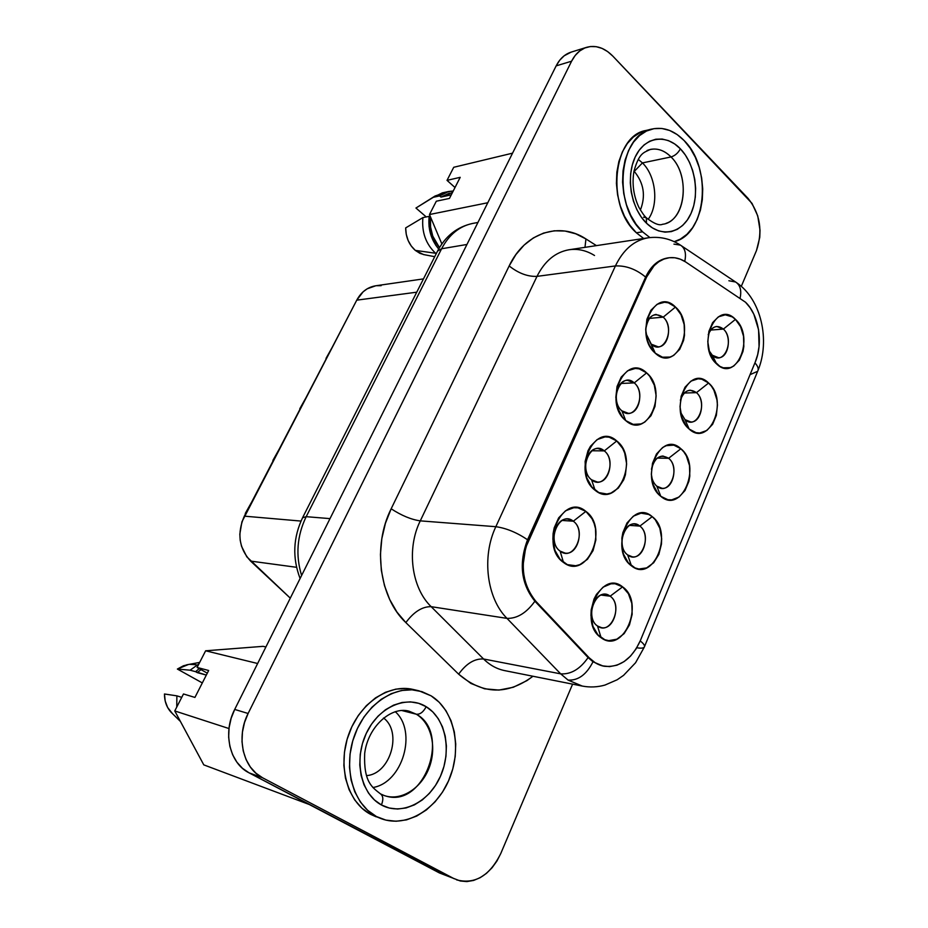 <?xml version="1.0" encoding="UTF-8"?>
<svg xmlns="http://www.w3.org/2000/svg" width="928" height="928" viewBox="0 0 928 928"><rect width="100%" height="100%" fill="white"/><g stroke="black" fill="none" stroke-linecap="round" stroke-linejoin="round"><path stroke-width="1.39" d="M403.506 710.349L408.993 711.161L416.301 714.212L401.638 710.477L416.301 714.212C420.048 714.572 423.342 712.066 426.184 706.707C406.963 694.643 378.612 706.649 366.235 733.468C353.556 760.113 360.934 794.171 381.42 804.97C383.531 799.623 383.229 795.934 380.526 793.904C383.229 795.934 383.531 799.623 381.42 804.97L374.425 799.948L368.555 793.15L364.031 784.833L361.073 775.321L359.797 764.997L360.25 754.29L362.43 743.63L366.235 733.468L371.502 724.2L377.998 716.196L385.468 709.758L393.588 705.141L402.056 702.484L410.512 701.881L418.656 703.308L426.184 706.707L432.819 711.927L438.318 718.748L442.505 726.902L445.22 736.101L446.391 745.996L445.962 756.25L443.955 766.458L440.44 776.295L435.545 785.366L429.42 793.347L422.286 799.948L414.398 804.878L406.046 807.952L397.544 809.03L389.226 808.021L381.42 804.97C401.72 816.164 429.13 802.21 440.44 776.295C452.052 750.52 445.602 718.4 426.184 706.707C423.342 712.066 420.048 714.572 416.301 714.212C451.078 732.517 424.537 807.546 386.454 796.224M366.502 775.611C390.352 774.149 402.624 731.89 383.542 718.005C402.624 731.89 390.352 774.149 366.502 775.611M395.224 711.648C417.507 731.357 402.74 782.722 372.905 787.524C402.74 782.722 417.507 731.357 395.224 711.648M405.768 710.546L416.301 714.212C431.392 723.214 437.065 747.469 429.072 767.943C421.266 788.487 401.024 801.351 384.32 795.586L380.48 793.881C371.977 787.188 363.556 781.991 364.681 753.455C367.906 726.45 391.384 706.08 408.993 711.161M376.211 816.385C353.197 804.321 342.966 768.082 354.16 736.484C365.122 704.781 394.528 684.829 418.957 690.815L431.137 695.849C453.896 709.792 462.156 746.634 449.906 777.583C437.946 808.648 407.067 828.136 381.628 818.809L370.539 814.32L385.839 820.085L396.07 821.245L406.499 819.876L416.718 816.048L426.37 809.947L435.07 801.838L442.54 792.048L448.502 780.947L452.783 768.929L455.219 756.459L455.729 743.954L454.314 731.867L451.008 720.627L445.916 710.639L439.222 702.276L431.137 695.849L421.938 691.638L411.974 689.817L401.592 690.49L391.198 693.692L381.199 699.318L371.989 707.182L363.962 716.996L357.454 728.399L352.744 740.927L350.053 754.058L349.485 767.259L351.074 779.984L354.74 791.7L360.331 801.92L367.592 810.26L376.211 816.385M418.748 690.768L413.169 689.469C388.797 683.495 359.472 703.32 348.545 734.837C337.374 766.25 347.571 802.302 370.539 814.32L376.165 816.826M642.431 162.91L638.29 159.407L642.431 162.91L634.265 171.402C643.846 183.002 645.888 195.878 640.39 210.041C645.888 195.878 643.846 183.002 634.265 171.402L642.431 162.91C656.119 176.065 658.984 204.868 648.138 219.379C658.984 204.868 656.119 176.065 642.431 162.91L671.037 156.948L642.431 162.91M646.294 217.686C644.74 216.572 642.234 213.046 638.789 207.118C633.488 195.622 631.887 183.628 633.975 171.135C639.288 152.656 643.51 152.807 650.366 149.42C657.743 148.039 664.634 150.545 671.037 156.948C689.516 174.534 686.384 217.071 666.06 223.346M646.491 223.207C661.734 238.171 682.463 233.102 691.082 213.312C699.909 193.743 695.049 163.943 680.375 148.816C678.113 153.039 674.992 155.742 671.037 156.948C674.992 155.742 678.113 153.039 680.375 148.816L685.386 155.057L689.55 162.412L692.706 170.613L694.759 179.359L695.629 188.326L695.292 197.188L693.761 205.622L691.082 213.312L687.358 219.994L682.706 225.4L677.301 229.332L671.338 231.606L665.028 232.139L658.625 230.886L652.361 227.87L646.491 223.207L641.236 217.036L636.84 209.612L633.464 201.214L631.249 192.177L630.309 182.874L630.669 173.664L632.316 164.94L635.181 157.041L639.148 150.301L644.032 144.954L649.658 141.23L655.783 139.235L662.163 139.049L668.543 140.65L674.691 143.956L680.375 148.816C665.84 133.423 644.496 136.81 635.181 157.041C625.634 177.051 631.11 208.533 646.491 223.207L646.329 217.72L646.491 223.207M643.51 217.175L646.329 217.72M642.559 231.814L636.376 232.789L643.649 238.496L636.376 232.789L642.559 231.814C612.016 205.123 618.93 134.108 652.303 128.992C663.694 126.718 674.308 130.581 684.133 140.569C712.692 168.258 706.382 234.448 674.204 241.674L680.375 239.122L686.975 234.285L692.648 227.638L697.183 219.46L700.443 210.041L702.31 199.74L702.716 188.918L701.661 177.967L699.167 167.284L695.316 157.25L690.246 148.225L684.133 140.569L677.185 134.572L669.668 130.477L661.838 128.47L653.996 128.656L646.468 131.057L639.543 135.604L633.499 142.135L628.604 150.429L625.066 160.138L623.024 170.88L622.584 182.224L623.755 193.697L626.481 204.821L630.657 215.145L636.098 224.263L642.559 231.814L649.89 237.58L642.559 231.814M663.207 317.156L649.264 318.408L663.207 317.156C653.788 311.692 647.964 315.833 645.714 329.579C646.364 320.74 649.774 315.694 655.957 314.418L663.207 317.156L675.48 307.052L663.207 317.156C672.51 324.962 668.879 346.805 658.23 346.84L651.294 344.195L645.981 333.5L655.261 353.174C632.896 334.463 654.762 285.662 675.48 307.052L681.013 314.696L684.168 324.603L684.493 335.286L683.565 340.437L679.69 349.38L673.635 355.436L670.062 357.071L662.464 357.199L655.261 353.174L649.565 345.541L647.57 340.727L645.726 330.008L646.897 319.29L650.922 310.242L657.14 304.268L664.576 302.25L668.392 302.841L675.48 307.052C696.951 325.6 676.408 373.474 655.261 353.174L651.294 344.195C663.694 356.224 675.955 328.048 663.207 317.156M634.242 382.904L620.925 383.461L634.242 382.904C621.563 370.782 608.42 400.258 621.922 410.86C611.923 403.251 616.18 380.039 627.467 380.352L634.242 382.904L646.607 372.882L634.242 382.904C644.183 390.723 639.752 413.83 628.36 413.32L621.922 410.86L625.704 420.57C602.562 402.45 625.182 351.956 646.607 372.882L649.739 376.281L654.31 385.19L656.142 395.78L654.971 406.487L650.969 415.732L644.716 422.124L641.016 423.934L633.163 424.374L625.704 420.57L622.491 417.206L617.746 408.227L615.832 397.404L617.05 386.466L621.203 377.104L627.641 370.782L635.332 368.439L639.276 368.88L646.607 372.882C668.81 390.874 647.582 440.348 625.704 420.57L621.922 410.86C634.752 422.588 647.431 393.46 634.242 382.904M604.29 450.892C591.171 439.072 577.576 469.568 591.554 479.788L595.126 490.286C571.161 472.816 594.581 420.546 616.76 440.962L604.29 450.892L591.878 450.753L604.29 450.892C614.951 458.687 609.557 483.244 597.377 482.05L591.554 479.788C580.824 472.201 586.044 447.563 598.108 448.526L604.29 450.892L616.76 440.962L622.676 448.398L624.718 453.154L626.62 463.838L625.414 474.776L623.686 479.822L618.28 488.14L610.972 493.07L606.935 494.009L598.862 492.594L591.809 487.003L586.89 478.059L585.498 472.746L585.127 461.471L587.969 450.822L590.463 446.275L597.122 439.582L605.079 436.891L609.162 437.181L616.76 440.962C639.74 458.339 617.781 509.495 595.126 490.286L591.554 479.788C604.836 491.202 617.932 461.088 604.29 450.892M573.307 521.211C559.735 509.727 545.652 541.291 560.129 551.128L563.482 562.438C538.658 545.664 562.902 491.538 585.87 511.386L573.307 521.211L562.113 520.446L573.307 521.211C584.779 528.995 578.225 555.153 565.233 553.134L560.129 551.128C548.587 543.564 554.956 517.314 567.82 519.077L573.307 521.211L585.87 511.386L592.006 518.706L594.117 523.45L595.498 528.693L595.869 539.887L593.05 550.606L587.459 559.294L579.896 564.618L575.708 565.744L567.344 564.642L560.036 559.248L554.944 550.35L552.879 539.33L553.111 533.554L554.178 527.904L558.644 517.87L565.535 510.794L573.782 507.732L578.005 507.86L585.87 511.386C609.661 528.102 586.948 581.032 563.482 562.438L560.129 551.128C573.887 562.171 587.436 531.025 573.307 521.211M723.399 329.08C717.089 324.394 712.02 326.273 708.215 334.695C710.071 329.707 712.948 326.969 716.834 326.47L723.399 329.08L710.686 330.066L723.399 329.08C732.111 336.597 728.596 357.848 718.62 357.744L712.321 355.227L716.648 363.962C695.884 346.086 716.207 298.909 735.463 319.383L723.399 329.08L735.463 319.383L740.59 326.714L743.525 336.238L743.827 346.55L742.957 351.515L739.349 360.157L733.723 366.038L730.394 367.639L723.341 367.813L719.873 366.374L713.76 360.69L709.514 352.025L707.797 341.713L708.888 331.377L712.634 322.619L718.411 316.819L725.313 314.824L732.285 316.9L735.463 319.383C755.415 337.119 736.275 383.426 716.648 363.962L709.143 350.772L712.321 355.227C723.84 366.746 735.254 339.497 723.399 329.08M696.452 392.648C689.446 387.985 684.087 390.526 680.375 400.235C682.289 394.017 685.595 390.676 690.293 390.201L696.452 392.648L684.284 393.031L696.452 392.648C705.732 400.154 701.51 422.565 690.873 421.985L685.003 419.63L689.168 429.061C667.719 411.73 688.715 362.987 708.609 383.02L696.452 392.648L708.609 383.02L711.498 386.268L713.91 390.259L716.938 399.817L717.448 405.026L716.358 415.35L712.634 424.282L706.823 430.476L699.758 432.982L696.093 432.692L689.168 429.061L686.198 425.848L681.802 417.217L680.027 406.812L681.152 396.256L685.015 387.22L690.989 381.095L698.123 378.798L701.788 379.204L708.609 383.02C729.222 400.235 709.468 448.027 689.168 429.061L685.003 419.63L680.607 412.415L685.003 419.63C696.916 430.882 708.702 402.752 696.452 392.648M668.624 458.281C660.365 453.664 654.646 457.342 651.468 469.313C653.092 460.996 656.92 456.564 662.963 456.031L668.624 458.281L657.233 458.096L668.624 458.281C678.53 465.763 673.473 489.485 662.151 488.314L656.804 486.168L660.794 496.318C638.603 479.59 660.307 429.2 680.874 448.746L668.624 458.281L680.874 448.746L683.866 451.924L686.36 455.88L689.481 465.473L689.806 476.076L688.889 481.272L685.038 490.494L679.029 497.025L671.733 499.867L667.94 499.728L660.794 496.318L657.72 493.174L653.161 484.578L651.328 474.08L652.5 463.316L656.49 453.966L662.662 447.505L666.269 445.672L673.821 445.138L680.874 448.746C702.183 465.392 681.778 514.75 660.794 496.318L656.804 486.168C653.706 483.476 651.885 479.556 651.34 474.428C651.885 479.556 653.706 483.476 656.804 486.168C669.111 497.106 681.28 468.048 668.624 458.281M639.868 526.095C627.293 515.086 614.243 545.49 627.653 554.909L631.458 565.836C608.49 549.759 630.936 497.628 652.21 516.652L639.868 526.095L629.509 525.387L639.868 526.095C650.47 533.554 644.415 558.726 632.397 556.846L627.653 554.909C616.958 547.659 622.862 522.383 634.787 524.053L639.868 526.095L652.21 516.652L655.307 519.761L659.843 528.252L661.664 538.634L661.455 544.063L658.845 554.387L653.66 562.762L646.654 567.901L638.858 569.003L635.03 567.936L628.268 562.762L623.558 554.225L622.224 549.086L621.876 538.066L622.862 532.637L626.992 522.974L633.383 516.142L641.004 513.172L648.707 514.46L652.21 516.652C674.25 532.695 653.173 583.689 631.458 565.836L627.653 554.909C640.378 565.523 652.952 535.502 639.868 526.095M610.148 596.194C597.122 585.522 583.631 616.981 597.504 626.006L601.112 637.733C577.344 622.363 600.567 568.423 622.584 586.867L610.148 596.194L601.066 595.068L610.148 596.194C621.528 603.606 614.29 630.39 601.553 627.676L597.504 626.006C586.032 618.802 593.108 591.913 605.74 594.396L610.148 596.194L622.584 586.867L628.453 593.769L631.806 603.409L632.154 614.336L629.451 624.938L624.092 633.673L616.842 639.195L608.768 640.645L604.812 639.728L597.818 634.752L592.934 626.272L590.962 615.577L591.182 609.916L594.001 599.094L596.484 594.349L603.096 587.146L610.984 583.805L615.044 583.747L622.584 586.867C645.378 602.237 623.593 654.959 601.112 637.733L597.504 626.006C610.682 636.248 623.686 605.218 610.148 596.194M647.848 237.858C634.068 240.375 623.256 249.736 615.415 265.942C626.006 265.466 636.086 269.19 645.633 277.089L646.654 276.962C652.001 265.71 659.437 259.306 668.96 257.775C674.714 257.056 680.259 258.448 685.595 261.928L745.544 302.25L685.595 261.928L680.34 259.202L674.876 257.775L669.355 257.717L663.938 259.051L658.799 261.731L654.112 265.686L646.654 276.962L525.666 547.671L523.148 564.56L523.589 573.075L525.155 581.253L527.788 588.851L531.408 595.625L535.885 601.356L589.118 657.743L595.312 662.824L602.26 665.828L609.603 666.617L616.981 665.179L624.057 661.618L630.506 656.119L636.028 648.962L640.401 640.482L755.23 362.117L757.666 354.624L759.058 346.55L758.582 329.788L753.861 314.267L750.091 307.69L745.544 302.25C758.942 314.963 763.419 343.105 755.23 362.117L640.401 640.482C631.84 659.158 619.765 667.742 604.174 666.258C598.56 665.214 593.549 662.372 589.118 657.743L588.108 657.558C580.093 669.088 570.952 674.517 560.674 673.856L568.075 680.085C578.214 680.665 586.519 674.575 592.992 661.792L588.108 657.558L534.899 601.216C521.072 583.99 518.624 563.493 527.556 539.748C516.815 532.51 506.247 528.148 495.842 526.698L420.268 520.863C406.371 548.842 411.429 587.772 431.16 606.668L506.99 618.373C486.724 598.316 481.539 556.661 495.842 526.698L615.415 265.942C623.314 249.632 634.218 240.248 648.115 237.812L569.108 249.748C555.443 252.126 544.736 261 536.999 276.37L615.415 265.942L536.999 276.37L420.268 520.863L495.842 526.698C481.539 556.661 486.724 598.316 506.99 618.373L431.16 606.668L483.581 658.996L560.674 673.856L506.99 618.373C517.174 618.64 526.478 612.921 534.899 601.216C526.478 612.921 517.174 618.64 506.99 618.373L560.674 673.856L483.581 658.996C489.822 665.156 496.863 669.03 504.681 670.619L582.239 686.059L568.075 680.085L560.674 673.856C570.952 674.517 580.093 669.088 588.108 657.558L534.899 601.216L535.885 601.356C522.058 584.106 519.61 563.609 528.542 539.841L527.556 539.748L645.633 277.089C636.086 269.19 626.006 265.466 615.415 265.942L495.842 526.698C506.247 528.148 516.815 532.51 527.556 539.748L645.633 277.089C651.096 265.617 658.706 259.202 668.45 257.845M424.479 254.748L420.013 253.39L415.292 250.386L411.243 245.99L408.158 240.526L406.255 234.355L405.675 227.905L422.901 217.604L429.154 216.352L429.049 226.42L431.323 236.35L435.754 245.212L438.666 249.006C431.044 239.784 427.878 228.903 429.154 216.352L430.488 217.512C429.502 229.088 432.494 239.111 439.478 247.59L432.75 236.072L430.546 226.884L430.488 217.512L429.154 216.352L422.901 217.604L405.675 227.905C405.803 237.22 409.004 244.714 415.292 250.386L435.638 253.263C425.836 244.087 421.59 232.209 422.901 217.604C421.59 232.209 425.836 244.087 435.638 253.263L415.292 250.386L423.481 254.55L434.71 256.685M263.076 646.34L205.633 650.795L197.096 667.429L207.304 673.171L197.096 667.429L205.633 650.795L257.636 663.508L205.633 650.795L263.076 646.34L265.895 646.967L263.076 646.34M183.477 693.97L174.766 710.941L203.789 764.869L309.256 804.495L203.789 764.869L174.766 710.941L183.477 693.97L194.926 697.427L208.661 670.503L197.096 667.429L208.661 670.503L194.926 697.427L183.477 693.97M228.984 728.55L174.766 710.941L228.984 728.55M199.218 668.624L195.588 671.686L197.27 672.626L201.005 669.633L197.27 672.626L206.318 675.085L195.588 671.686L199.23 668.624M190.078 670.19L195.588 671.686L190.078 670.19L198.882 663.949L190.078 670.19L177.376 669.053L183.408 665.805L188.419 664.506M176.877 695.849L181.749 697.346L176.877 695.849L176.761 707.055L176.877 695.849L164.465 693.993C164.453 701.301 166.657 707.403 171.088 712.286L180.415 721.439M188.407 664.506L177.376 669.053L202.316 682.927L177.376 669.053M189.811 664.344L196.144 664.738M172.411 713.574L167.608 707.438L165.207 701.046L164.465 693.993M429.478 214.53L441.856 243.925L429.478 214.53L436.322 201.214L429.478 214.53L487.78 202.745L429.478 214.53M444.431 874.907L249.064 772.838L242.463 768.303L236.918 762.213L232.661 754.8L229.866 746.356L228.659 737.215L229.077 727.761L231.13 718.376L234.703 709.433L556.15 65.876L559.735 60.192L564.178 55.784L571.242 52.096M423.481 278.887L375.654 285.789C367.546 287.158 361.236 291.949 356.746 300.162L244.331 516.154L300.997 521.072L244.331 516.154C236.837 533.333 238.937 548.32 250.606 561.092L290.29 598.142L246.813 556.835L241.535 546.279L240.201 540.293L239.83 534.099L241.918 521.826L356.746 300.162L363.161 291.775L367.21 288.794L375.701 285.789M376.339 285.708L381.141 285.673M748.13 198.453C760.194 213.73 762.967 231.118 756.459 250.606L741.298 286.346L756.459 250.606L759.754 237.406L760.02 230.202L757.735 215.864L752.028 203.394L612.874 56.167L748.13 198.453M586.508 47.363L571.126 52.13C564.792 54.184 559.804 58.766 556.15 65.876L571.59 61.202L248.112 713.481L571.59 61.202L556.15 65.876L234.703 709.433L248.112 713.481L244.505 722.564L242.44 732.088L242.011 741.692L243.24 750.949L246.059 759.522L250.351 767.027L255.942 773.198L262.589 777.792C242.974 768.187 235.828 737.076 248.112 713.481L234.703 709.433C222.523 732.668 229.61 763.338 249.064 772.838L262.589 777.792L454.221 878.758L262.589 777.792L249.064 772.838L439.408 872.935L460.358 881.008L466.9 881.577L473.593 880.44L480.17 877.679L486.411 873.399L492.049 867.784L496.909 861.056L500.795 853.47L572.599 684.145L500.795 853.47C489.729 875.777 475.02 884.581 456.704 879.895L456.553 879.837M571.59 61.202C575.267 54.01 580.278 49.381 586.624 47.328C595.857 44.846 604.604 47.792 612.874 56.167L607.666 51.597L602.04 48.384L596.194 46.678L590.37 46.539L584.779 47.989L579.664 51.005L575.198 55.46L571.59 61.202M413.366 689.516L406.209 688.46L395.85 689.133L385.48 692.3L375.504 697.891L366.328 705.709L358.312 715.465L351.828 726.798L347.13 739.256L344.439 752.306L343.87 765.438L345.46 778.093L349.114 789.751L354.693 799.924L361.932 808.218L370.539 814.32L381.385 818.728M646.213 130.407L640.262 132.495L633.348 137.019L627.316 143.538L622.421 151.786L618.883 161.46L616.853 172.156L616.412 183.442L617.584 194.857L620.31 205.923L624.474 216.201L629.915 225.272L636.376 232.789C605.856 206.236 612.758 135.558 646.097 130.442L652.164 129.027M594.523 255.502C586.31 250.386 577.75 248.484 568.852 249.783C555.292 252.254 544.678 261.104 536.999 276.37C527.73 276.764 518.45 273.284 509.159 265.942C518.45 273.284 527.73 276.764 536.999 276.37L420.268 520.863C411.232 519.587 401.534 515.562 391.164 508.788L509.159 265.942C524.958 232.406 559.642 221.409 585.939 238.948L596.426 245.618L585.939 238.948L575.754 233.81L565.094 231.049L554.26 230.794L543.588 233.079L533.414 237.893L524.088 245.12L515.91 254.562L509.159 265.942L391.164 508.788L385.445 523.241L381.826 538.658L380.434 554.55L381.327 570.349L384.459 585.533L389.737 599.592L396.952 612.086L405.849 622.595L458.641 674.169L470.937 683.449L484.613 688.808L498.962 690.072L513.288 687.265L526.93 680.63L532.962 676.245C507.326 695.281 482.548 694.596 458.641 674.169L405.849 622.595C379.308 597.794 372.406 545.838 391.164 508.788C401.534 515.562 411.232 519.587 420.268 520.863C406.371 548.842 411.429 587.772 431.16 606.668C422.31 606.494 413.876 611.796 405.849 622.595C413.876 611.796 422.31 606.494 431.16 606.668L483.581 658.996C474.614 658.462 466.308 663.52 458.641 674.169C466.308 663.52 474.614 658.462 483.581 658.996C490.112 665.422 497.478 669.366 505.69 670.805M668.926 257.775L667.94 257.903C658.416 259.446 650.98 265.837 645.633 277.089L646.654 276.962L528.542 539.841L527.556 539.748C518.624 563.493 521.072 583.99 534.899 601.216L535.885 601.356L589.118 657.743L588.108 657.558L592.992 661.792L603.165 666.072L592.992 661.792C586.519 674.575 578.214 680.665 568.075 680.085L582.239 686.059C589.872 687.52 597.458 687.196 604.986 685.061L617.166 679.772L623.57 675.352L635.564 662.754L644.287 647.141C643.382 648.196 641.028 648.417 637.188 647.825M585.939 238.948L584.988 247.347L585.939 238.948M673.937 244.122L680.433 245.12C685.05 248.043 686.488 253.472 684.736 261.394C686.465 253.588 685.084 248.194 680.607 245.224M644.299 647.118C645.146 645.795 643.788 643.742 640.204 640.935C643.788 643.742 645.146 645.795 644.299 647.118M728.874 280.743L735.626 282.008C740.208 285.047 741.704 290.371 740.126 297.958C741.727 290.255 740.161 284.908 735.452 281.915L680.433 245.12C670.492 238.705 659.715 236.269 648.115 237.812M644.554 646.491L757.642 371.316C758.907 369.008 757.99 366.2 754.916 362.883C757.979 366.177 758.895 368.973 757.666 371.281L750.59 374.436M477.932 222.465L472.665 223.439C459.453 226.165 449.094 234.61 441.6 248.762L306.182 516.676C297.006 535.827 295.487 555.443 301.6 575.499C295.487 555.443 297.006 535.827 306.182 516.676L302.563 517.743L306.182 516.676L330.008 518.624L306.182 516.676L441.6 248.762L466.946 244.47L441.6 248.762C449.048 234.68 459.348 226.258 472.48 223.474M356.746 300.162L416.753 292.181L356.746 300.162M250.606 561.092L296.531 567.298L250.606 561.092M325.995 358.417L332.038 347.629L325.995 358.417M299.767 408.796L305.95 397.764L299.767 408.796M272.867 460.462L279.189 449.164L272.867 460.462M245.27 513.474L251.743 501.909L245.27 513.474M453.734 167.284L447.018 180.357L455.01 187.514L447.018 180.357L453.734 167.284L512.546 153.166L453.734 167.284M460.207 177.329L447.018 180.357L460.207 177.329L449.454 198.418L460.207 177.329M436.322 201.214L449.454 198.418L436.322 201.214M448.456 191.528L442.354 192.862L433.353 197.281L439.628 195.924L448.665 191.481L453.235 191.006L446.646 192.038L439.628 195.924L440.962 197.084L449.28 193.198M452.47 192.502L440.962 197.084L439.628 195.924L433.353 197.281L415.953 208.034L426.242 216.932L415.953 208.034L435.07 196.005L445.556 192.421M440.962 197.084L451.263 194.857L440.962 197.084M647.013 150.498C655.412 147.308 663.427 149.454 671.037 156.948C690.977 175.798 685.27 222.001 662.557 224.274C659.414 225.806 654.112 223.718 646.63 218.022M437.564 251.036L441.6 248.762L437.622 250.943C445.568 235.956 457.249 226.792 472.665 223.439M199.671 662.395L186.586 664.854M736.693 282.75C761.47 299.535 770.24 340.727 758.083 370.226M435.07 196.005L422.31 204.032M300.104 578.504C292.216 557.832 293.097 537.451 302.748 517.383L437.622 250.943"/></g></svg>
